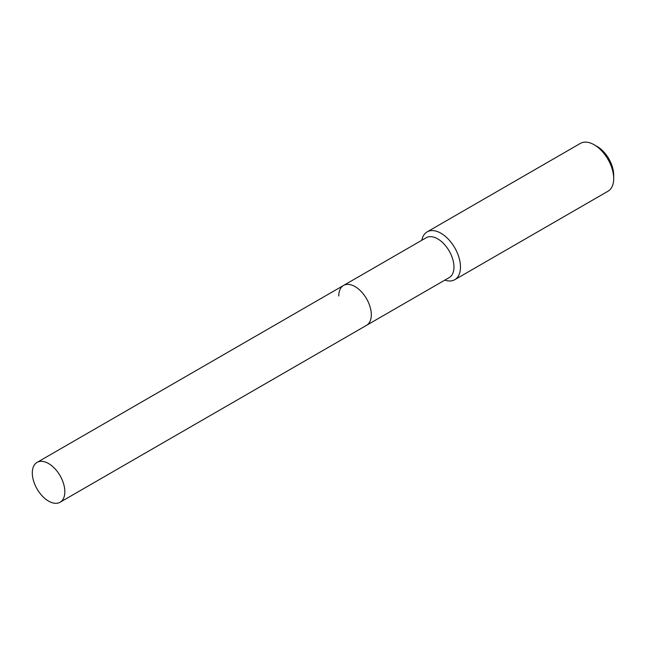 <?xml version="1.0" encoding="UTF-8"?>
<svg xmlns="http://www.w3.org/2000/svg" width="646" height="646" viewBox="0 0 646 646"><rect width="100%" height="100%" fill="white"/><g stroke="black" fill="none" stroke-linecap="round" stroke-linejoin="round"><path stroke-width="0.97" d="M60.078 502.257A23.014 13.283 -120 0 0 64.842 491.719A23.014 13.283 -120 0 0 54.797 468.56A23.014 13.283 -120 0 0 37.064 462.399A23.014 13.283 -120 0 0 32.3 472.929A23.014 13.283 -120 0 0 42.345 496.088A23.014 13.283 -120 0 0 60.078 502.257L366.548 325.318A23.014 13.283 -120 0 0 371.313 314.78A23.014 13.283 -120 0 1 366.548 325.318L449.204 277.594A23.014 13.283 -120 0 0 453.968 267.056A23.014 13.283 -120 0 0 443.931 243.905A23.014 13.283 -120 0 0 426.198 237.736L343.535 285.459A23.014 13.283 -120 0 0 338.77 295.989M343.535 285.459A23.014 13.283 -120 0 1 361.275 291.621A23.014 13.283 -120 0 1 371.313 314.78A23.014 13.283 -120 0 0 361.275 291.621A23.014 13.283 -120 0 0 343.535 285.459L37.064 462.399M444.828 280.122A27.608 15.94 -120 0 0 454.76 279.702A27.608 15.94 -120 0 0 460.477 267.056A27.608 15.94 -120 0 0 448.429 239.27A27.608 15.94 -120 0 0 427.151 231.874A27.608 15.94 -120 0 0 421.814 240.264M594.175 144.777L597.154 146.497A23.401 13.509 -120 0 1 613.7 175.163L613.7 178.595A27.608 15.94 -120 0 0 594.175 144.777A27.608 15.94 -120 0 0 580.366 143.412L427.151 231.874M454.76 279.702L607.983 191.24A27.608 15.94 -120 0 0 613.7 178.595"/></g></svg>
